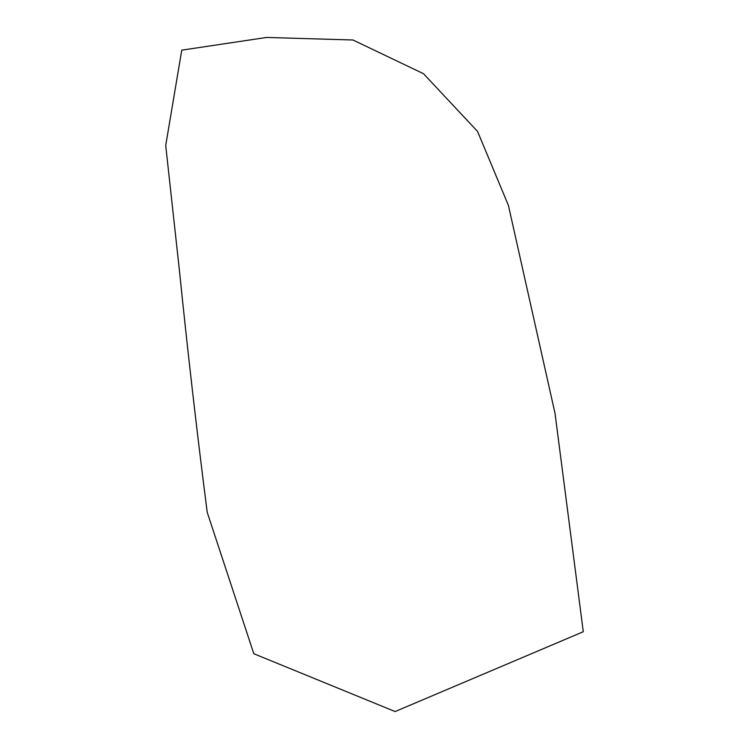 <?xml version="1.0" encoding="UTF-8"?>
<svg xmlns="http://www.w3.org/2000/svg" width="749" height="749" viewBox="0 0 749 749"><rect width="100%" height="100%" fill="white"/><g stroke="black" fill="none" stroke-linecap="round" stroke-linejoin="round"><path stroke-width="1.12" d="M508.412 205.395L555.037 413.42L583.284 631.735L395.126 711.55L253.817 653.727L207.22 512.325C197.006 432.725 187.709 351.824 179.329 269.631L165.716 145.484L181.754 50.155L266.597 37.45L352.966 39.997L423.513 73.711L477.562 131.44L508.412 205.395"/></g></svg>
